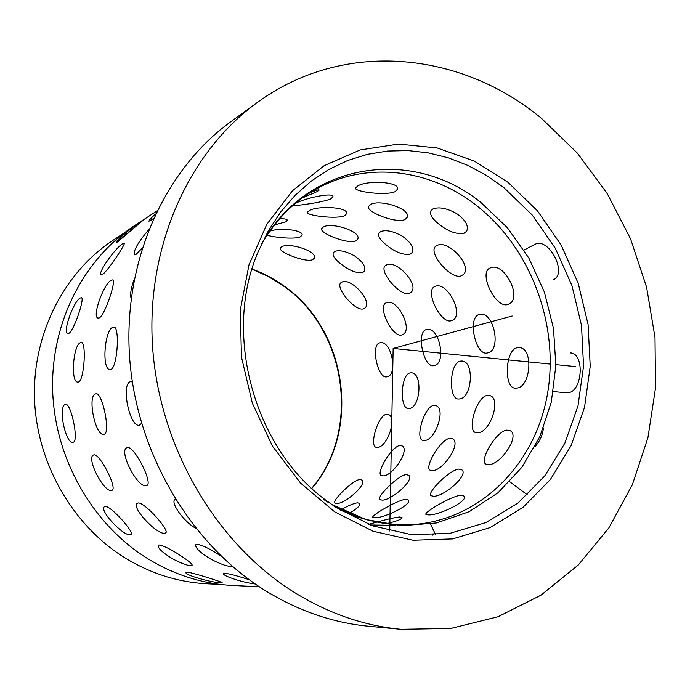 <?xml version="1.0" encoding="UTF-8"?>
<svg xmlns="http://www.w3.org/2000/svg" width="690" height="690" viewBox="0 0 690 690"><rect width="100%" height="100%" fill="white"/><g stroke="black" fill="none" stroke-linecap="round" stroke-linejoin="round"><path stroke-width="1.03" d="M220.334 584.421L207.242 583.792C178.572 582.36 151.308 573.821 125.459 558.176C72.683 525.737 36.544 463.033 34.5 398.225C32.577 333.382 64.437 272.041 113.548 239.939L124.511 232.763M400.95 629.306L368.693 626.244C332.528 622.794 297.726 610.702 264.279 589.959C189.422 542.987 135.473 450.846 129.453 355.083C123.57 259.268 165.264 168.955 231.141 121.457L257.387 102.448C344.586 38.761 461.774 51.923 541.667 118.533L577.418 153.171L607.295 193.7L630.548 238.826L646.599 287.204L655.017 337.445L655.5 388.108L647.927 437.727L632.333 484.785L608.951 527.755L578.237 565.067L540.908 595.211L497.982 616.757L450.777 628.452L400.95 629.306C363.604 625.752 327.578 613.143 292.879 591.485C215.22 542.435 158.942 445.93 152.507 345.794C146.194 245.588 189.336 151.489 257.387 102.448M259.337 586.767L232.634 585.465C202.903 583.964 174.605 575.029 147.712 558.667C92.736 524.702 54.924 458.936 52.673 391.032C50.534 323.084 83.628 258.974 134.576 225.621L156.932 210.95M159.433 545.014L158.295 545.445C157.768 548.205 162.521 552.647 172.552 558.779C180.927 563.178 187.025 565.498 190.854 565.722L192.079 565.412C192.545 564.498 190.293 562.307 185.308 558.84C174.251 551.06 165.617 546.454 159.433 545.014L158.295 545.445C157.768 548.205 162.521 552.647 172.552 558.779C180.927 563.178 187.025 565.498 190.854 565.722L192.079 565.412C192.545 564.498 190.293 562.307 185.308 558.84C174.251 551.06 165.617 546.454 159.433 545.014M197.142 544.22L195.744 544.746C195.063 547.765 199.988 552.509 210.528 558.96C219.48 563.67 226.13 566.145 230.469 566.395L231.978 566.007L230.469 566.395C226.13 566.145 219.48 563.67 210.528 558.96C199.988 552.509 195.063 547.765 195.744 544.746L197.142 544.22C202.696 545.16 210.855 549.275 221.619 556.58C210.855 549.275 202.696 545.16 197.142 544.22M150.42 220.757L153.378 218.549L150.42 220.757M155.466 214.012C150.782 218.333 148.635 220.783 149.006 221.352C148.635 220.783 150.782 218.333 155.466 214.012M117.524 241.983L144.003 219.498C138.026 222.646 113.971 241.698 116.368 242.466L144.003 219.498C138.026 222.646 113.971 241.698 116.368 242.466L117.524 241.983M135.947 254.515L142.088 248.245L135.947 254.515L134.403 254.852L135.947 254.515M148.617 229.83C137.94 242.475 133.204 250.815 134.403 254.852C133.204 250.815 137.94 242.475 148.617 229.83M102.482 274.499C107.718 271.239 126.477 242.811 124.148 243.19L122.889 243.639C116.446 246.623 96.954 273.404 101.232 274.767L102.482 274.499C107.718 271.239 126.477 242.811 124.148 243.19L122.889 243.639C116.446 246.623 96.954 273.404 101.232 274.767L102.482 274.499M134.283 279.036C130.988 287.946 129.944 294.483 131.152 298.658C129.944 294.483 130.988 287.946 134.283 279.036M99.231 317.9C105.001 315.27 116.765 279.752 112.556 279.924L111.314 280.218C104.112 282.96 91.52 317.089 98.049 318.073L99.231 317.9C105.001 315.27 116.765 279.752 112.556 279.924L111.314 280.218C104.112 282.96 91.52 317.089 98.049 318.073L99.231 317.9M68.897 333.33C73.899 331.045 85.077 297.502 81.411 297.735L80.394 297.977C74.002 300.322 62.1 332.64 67.931 333.477L68.897 333.33C73.899 331.045 85.077 297.502 81.411 297.735L80.394 297.977C74.002 300.322 62.1 332.64 67.931 333.477L68.897 333.33M110.874 369.417C117.559 367.58 119.957 326.085 113.781 327.095L112.841 327.302C104.526 329.786 101.49 370.099 110.064 369.555L110.874 369.417C117.559 367.58 119.957 326.085 113.781 327.095L112.841 327.302C104.526 329.786 101.49 370.099 110.064 369.555L110.874 369.417M78.539 381.993C84.309 380.449 86.595 341.533 81.265 342.481L80.497 342.654C73.175 344.767 70.32 382.648 77.884 382.105L78.539 381.993C84.309 380.449 86.595 341.533 81.265 342.481L80.497 342.654C73.175 344.767 70.32 382.648 77.884 382.105L78.539 381.993M139.578 425.118L141.502 423.367L139.578 425.118M132.316 381.855L130.436 381.708C120.638 383.951 129.798 428.171 139.483 425.144C129.798 428.171 120.638 383.951 130.436 381.708L132.316 381.855M104.052 434.269C111.004 433.587 102.275 391.316 95.815 393.818L95.574 393.878C87 395.767 95.522 436.994 103.974 434.286L104.052 434.269C111.004 433.587 102.275 391.316 95.815 393.818L95.574 393.878C87 395.767 95.522 436.994 103.974 434.286L104.052 434.269M73.166 442.23C79.186 441.704 71.018 402.175 65.455 404.409L65.265 404.469C57.684 406.074 65.654 444.688 73.106 442.238L73.166 442.23C79.186 441.704 71.018 402.175 65.455 404.409L65.265 404.469C57.684 406.074 65.654 444.688 73.106 442.238L73.166 442.23M146.177 485.7L146.815 485.501C153.447 483.587 134.041 445.171 127.305 447.577L126.839 447.741C118.309 450.924 137.543 488.141 146.177 485.7L146.815 485.501C153.447 483.587 134.041 445.171 127.305 447.577L126.839 447.741C118.309 450.924 137.543 488.141 146.177 485.7M111.504 490.435L112.022 490.28C117.774 488.701 99.602 452.778 93.823 454.9L93.443 455.038C85.905 457.781 103.931 492.66 111.504 490.435L112.022 490.28C117.774 488.701 99.602 452.778 93.823 454.9L93.443 455.038C85.905 457.781 103.931 492.66 111.504 490.435M175.295 499.206L174.872 499.482C170.344 502.501 183.307 521.424 195.744 528.247C183.307 521.424 170.344 502.501 174.872 499.482L175.295 499.206M164.6 533.215L165.669 532.87C170.18 530.714 144.383 501.872 138.155 502.984L137.207 503.364C131.083 507.426 156.906 534.819 164.6 533.215L165.669 532.87C170.18 530.714 144.383 501.872 138.155 502.984L137.207 503.364C131.083 507.426 156.906 534.819 164.6 533.215M130.1 534.698L130.971 534.414C134.93 532.611 110.581 505.459 105.182 506.443L104.414 506.753C98.937 510.315 123.312 536.19 130.1 534.698L130.971 534.414C134.93 532.611 110.581 505.459 105.182 506.443L104.414 506.753C98.937 510.315 123.312 536.19 130.1 534.698M258.716 586.353L254.015 586.146L258.716 586.353M498.327 514.8L499.008 515.887L498.327 514.8M434.881 533.172L432.345 535.198L434.881 533.172M543.47 427.938C542.564 435.295 539.684 441.583 534.836 446.801C539.684 441.583 542.564 435.295 543.47 427.938M570.207 352.926C584.922 352.892 582.627 391.471 568.198 392.705L566.619 392.791L568.198 392.705C582.627 391.471 584.922 352.892 570.207 352.926M535.638 244.044C549.447 238.007 567.551 273.62 553.501 279.692C567.551 273.62 549.447 238.007 535.638 244.044L534.767 244.415L535.638 244.044M249.323 579.798C238.317 576.133 230.219 573.959 225.026 573.261L223.586 573.597C221.835 575.633 242.975 582.74 255.162 583.947C242.975 582.74 221.835 575.633 223.586 573.597L225.026 573.261C230.219 573.959 238.317 576.133 249.323 579.798M220.843 582.731L222.12 582.627C223.81 582.584 193.148 572.622 187.171 572.174L185.998 572.45C183.859 575.003 214.159 583.205 220.843 582.731L222.12 582.627C223.81 582.584 193.148 572.622 187.171 572.174L185.998 572.45C183.859 575.003 214.159 583.205 220.843 582.731M380.259 231.814L380.897 231.486C386.228 229.684 393.343 231.236 402.244 236.135C410.904 242.337 414.198 247.822 412.12 252.592C414.198 247.822 410.904 242.337 402.244 236.135C393.343 231.236 386.228 229.684 380.897 231.486L379.069 232.892C377.715 235.471 379.526 238.999 384.52 243.484C394.102 251.66 402.589 255.248 409.981 254.265L412.12 252.592L409.981 254.265C402.589 255.248 394.102 251.66 384.52 243.484C379.526 238.999 377.715 235.471 379.069 232.892M334.383 251.66L334.909 251.393C339.653 249.815 346.207 251.315 354.582 255.904C362.897 261.803 366.149 266.927 364.329 271.265C366.149 266.927 362.897 261.803 354.582 255.904C346.207 251.315 339.653 249.815 334.909 251.393L333.408 252.549C332.218 254.86 334.072 258.138 338.963 262.39C348.105 270.014 355.971 273.43 362.561 272.636L364.329 271.265L362.561 272.636C355.971 273.43 348.105 270.014 338.963 262.39C334.072 258.138 332.218 254.86 333.408 252.549M432.665 209.113L433.303 208.803C439.349 206.724 447.12 208.32 456.625 213.572C465.647 220.101 468.976 226.001 466.604 231.279C468.976 226.001 465.647 220.101 456.625 213.572C447.12 208.32 439.349 206.724 433.303 208.803L431.06 210.545C429.499 213.426 431.267 217.238 436.347 221.982C446.404 230.796 455.616 234.583 463.965 233.341L466.604 231.279L463.965 233.341C455.616 234.583 446.404 230.796 436.347 221.982C431.267 217.238 429.499 213.426 431.06 210.545M370.616 204.559C379.673 198.824 411.404 208.837 407.169 217.376L404.78 219.653C395.698 223.724 365.484 211.623 368.546 206.431L370.616 204.559C379.673 198.824 411.404 208.837 407.169 217.376L404.78 219.653C395.698 223.724 365.484 211.623 368.546 206.431L370.616 204.559M323.351 227.027C331.364 221.844 361.62 231.461 357.756 239.085L355.807 240.948C347.82 244.51 318.918 233.056 321.661 228.545L323.351 227.027C331.364 221.844 361.62 231.461 357.756 239.085L355.807 240.948C347.82 244.51 318.918 233.056 321.661 228.545L323.351 227.027M281.762 246.787C288.886 242.087 317.805 251.307 314.278 258.172L312.665 259.707C305.601 262.847 277.897 251.979 280.364 248.046L281.762 246.787C288.886 242.087 317.805 251.307 314.278 258.172L312.665 259.707C305.601 262.847 277.897 251.979 280.364 248.046L281.762 246.787M357.722 185.989C366.528 180.185 399.76 181.522 397.578 189.103L395.129 191.656C385.926 195.925 353.737 191.717 355.531 187.965L357.722 185.989C366.528 180.185 399.76 181.522 397.578 189.103L395.129 191.656C385.926 195.925 353.737 191.717 355.531 187.965L357.722 185.989M309.172 210.709C316.891 205.499 348.631 206.862 346.647 213.65L344.664 215.72C336.582 219.437 305.782 215.53 307.395 212.313L309.172 210.709C316.891 205.499 348.631 206.862 346.647 213.65L344.664 215.72C336.582 219.437 305.782 215.53 307.395 212.313L309.172 210.709M269.833 231.185C280.295 227.364 303.583 230.106 302.073 235.109L300.443 236.808C294.82 239.637 273.119 237.282 267.082 235.204C273.119 237.282 294.82 239.637 300.443 236.808L302.073 235.109C303.583 230.106 280.295 227.364 269.833 231.185M294.88 203.783C302.953 198.548 333.848 191.708 332.977 196.814L330.967 198.772C323.205 202.472 294 206.215 292.845 205.525C294 206.215 323.205 202.472 330.967 198.772L332.977 196.814C333.848 191.708 302.953 198.548 294.88 203.783M279.536 218.851C284.53 218.609 287.118 219.092 287.316 220.291L285.695 221.878L274.499 224.923L285.695 221.878L287.316 220.291M319.211 190.061L319.211 190.061C318.97 189.396 315.822 190.337 309.767 192.881C315.822 190.337 318.97 189.396 319.211 190.061L317.072 191.622L302.211 198.021M395.75 525.323L370.271 524.978L388.712 525.607M399.458 516.974L402.003 517.457C401.994 519.225 396.767 521.286 386.331 523.65C396.767 521.286 401.994 519.225 402.003 517.457L399.458 516.974C394.163 517.612 386.719 519.311 377.12 522.08C386.719 519.311 394.163 517.612 399.458 516.974M460.851 495.204L464.094 496.101C468.734 501.095 438.875 515.473 428.706 514.904L425.946 514.421C423.272 512.825 450.932 496.162 460.851 495.204L464.094 496.101C468.734 501.095 438.875 515.473 428.706 514.904L425.946 514.421C423.272 512.825 450.932 496.162 460.851 495.204M405.746 499.258L408.368 499.983C412.542 504.459 384.063 518.276 375.093 517.673L372.867 517.284C370.53 515.982 397.061 500.129 405.746 499.258L408.368 499.983C412.542 504.459 384.063 518.276 375.093 517.673L372.867 517.284C370.53 515.982 397.061 500.129 405.746 499.258M357.498 502.803L359.645 503.398C360.378 505.615 356.894 508.909 349.192 513.3C356.894 508.909 360.378 505.615 359.645 503.398L357.498 502.803C353.651 503.398 348.226 505.666 341.222 509.625C348.226 505.666 353.651 503.398 357.498 502.803M458.798 469.071L461.972 469.907C468.726 475.22 443.929 496.731 433.622 496.257L430.922 495.679C426.67 492.996 449.13 470.08 458.798 469.071L461.972 469.907C468.726 475.22 443.929 496.731 433.622 496.257L430.922 495.679C426.67 492.996 449.13 470.08 458.798 469.071M406.169 474.608L408.765 475.289C414.854 480.024 391.213 500.621 382.062 500.112L379.862 499.638C376.119 497.352 397.673 475.514 406.169 474.608L408.765 475.289C414.854 480.024 391.213 500.621 382.062 500.112L379.862 499.638C376.119 497.352 397.673 475.514 406.169 474.608M359.835 479.481L361.983 480.05C367.511 484.294 344.905 504.028 336.72 503.493L334.909 503.105C331.588 501.156 352.323 480.3 359.835 479.481L361.983 480.05C367.511 484.294 344.905 504.028 336.72 503.493L334.909 503.105C331.588 501.156 352.323 480.3 359.835 479.481M506.796 430.103L510.298 430.75C520.26 435.839 500.776 464.715 488.856 464.594L485.872 464.094C478.895 460.929 495.929 431.423 506.796 430.103L510.298 430.75C520.26 435.839 500.776 464.715 488.856 464.594L485.872 464.094C478.895 460.929 495.929 431.423 506.796 430.103M449.828 438.297L452.675 438.823C461.61 443.291 443.127 470.804 432.561 470.606L430.137 470.2C424.005 467.518 440.315 439.461 449.828 438.297L452.675 438.823C461.61 443.291 443.127 470.804 432.561 470.606L430.137 470.2C424.005 467.518 440.315 439.461 449.828 438.297M399.821 445.499L402.158 445.921C410.222 449.871 392.627 476.135 383.192 475.876L381.208 475.548C375.783 473.254 391.437 446.525 399.821 445.499L402.158 445.921C410.222 449.871 392.627 476.135 383.192 475.876L381.208 475.548C375.783 473.254 391.437 446.525 399.821 445.499M487.131 395.405L489.788 395.577C501.742 398.501 490.193 432.371 477.954 432.751L475.703 432.596C466.768 430.655 476.393 396.991 487.131 395.405L489.788 395.577C501.742 398.501 490.193 432.371 477.954 432.751L475.703 432.596C466.768 430.655 476.393 396.991 487.131 395.405M433.553 405.461L435.726 405.599C446.43 408.118 435.511 440.255 424.617 440.522L422.789 440.401C414.923 438.788 424.126 406.841 433.553 405.461L435.726 405.599C446.43 408.118 435.511 440.255 424.617 440.522L422.789 440.401C414.923 438.788 424.126 406.841 433.553 405.461M386.288 414.336L388.082 414.449C397.725 416.631 387.366 447.198 377.603 447.37L376.085 447.275C369.124 445.921 377.956 415.544 386.288 414.336L388.082 414.449C397.725 416.631 387.366 447.198 377.603 447.37L376.085 447.275C369.124 445.921 377.956 415.544 386.288 414.336M517.164 347.743L519.053 347.596C533.672 347.527 531.084 386.78 516.905 388.082L515.387 388.185C503.709 388.41 504.977 349.968 517.164 347.743L519.053 347.596C533.672 347.527 531.084 386.78 516.905 388.082L515.387 388.185C503.709 388.41 504.977 349.968 517.164 347.743M460.144 361.155L461.679 361.034C474.642 360.87 472.253 397.854 459.687 398.941L458.47 399.018C448.267 399.303 449.5 363.061 460.144 361.155L461.679 361.034C474.642 360.87 472.253 397.854 459.687 398.941L458.47 399.018C448.267 399.303 449.5 363.061 460.144 361.155M410.024 372.945L411.274 372.841C422.858 372.609 420.633 407.566 409.412 408.471L408.411 408.54C399.45 408.877 400.657 374.584 410.024 372.945L411.274 372.841C422.858 372.609 420.633 407.566 409.412 408.471L408.411 408.54C399.45 408.877 400.657 374.584 410.024 372.945M479.171 314.545L479.619 314.442C493.85 310.5 501.958 350.641 487.528 352.935L487.382 352.97C475.548 356.342 467.139 317.167 479.171 314.545L479.619 314.442C493.85 310.5 501.958 350.641 487.528 352.935L487.382 352.97C475.548 356.342 467.139 317.167 479.171 314.545M426.342 329.596L426.705 329.51C439.306 325.956 446.93 363.613 434.139 365.596L434.019 365.631C423.695 368.632 415.82 331.83 426.342 329.596L426.705 329.51C439.306 325.956 446.93 363.613 434.139 365.596L434.019 365.631C423.695 368.632 415.82 331.83 426.342 329.596M379.707 342.878L380.009 342.809C391.239 339.584 398.449 375.05 387.012 376.783L386.918 376.8C377.844 379.509 370.435 344.793 379.707 342.878L380.009 342.809C391.239 339.584 398.449 375.05 387.012 376.783L386.918 376.8C377.844 379.509 370.435 344.793 379.707 342.878M490.668 267.78C504.295 261.855 522.891 298.063 508.918 304.057L507.736 304.531C495.67 308.732 478.334 272.921 489.822 268.134L490.668 267.78C504.295 261.855 522.891 298.063 508.918 304.057L507.736 304.531C495.67 308.732 478.334 272.921 489.822 268.134L490.668 267.78M435.269 286.359C447.293 281.063 464.724 315.097 452.33 320.324L451.372 320.712C440.867 324.412 424.54 290.74 434.588 286.643L435.269 286.359C447.293 281.063 464.724 315.097 452.33 320.324L451.372 320.712C440.867 324.412 424.54 290.74 434.588 286.643L435.269 286.359M386.581 302.686C397.276 297.925 413.681 330.018 402.598 334.615L401.813 334.926C392.61 338.221 377.163 306.464 386.021 302.919L386.581 302.686C397.276 297.925 413.681 330.018 402.598 334.615L401.813 334.926C392.61 338.221 377.163 306.464 386.021 302.919L386.581 302.686M437.279 245.373C448.621 239.525 473.4 266.78 463.094 274.749L461.144 275.897C450.725 279.942 427.619 252.298 435.657 246.339L437.279 245.373C448.621 239.525 473.4 266.78 463.094 274.749L461.144 275.897C450.725 279.942 427.619 252.298 435.657 246.339L437.279 245.373M386.676 264.874C396.741 259.613 420.15 285.427 410.895 292.457L409.308 293.388C400.183 296.967 378.249 270.816 385.356 265.659L386.676 264.874C396.741 259.613 420.15 285.427 410.895 292.457L409.308 293.388C400.183 296.967 378.249 270.816 385.356 265.659L386.676 264.874M342.042 282.072C351.038 277.302 373.238 301.815 364.881 308.068L363.561 308.835C355.514 312.009 334.633 287.213 340.955 282.719L342.042 282.072C351.038 277.302 373.238 301.815 364.881 308.068L363.561 308.835C355.514 312.009 334.633 287.213 340.955 282.719L342.042 282.072M368.529 524.305L376.361 522.278M550.353 364.087L393.153 348.441L389.85 524.081M389.841 524.676L389.721 530.99M555.881 364.639L575.607 366.597M393.153 348.441L512.161 316.011M252.048 269.048C263.14 273.085 273.542 278.57 283.254 285.496C347.13 329.121 361.922 430.293 311.837 488.451M508.082 182.384L537.467 210.847L561.151 245.045L578.246 283.443L588.078 324.438L590.235 366.304L584.542 407.307L571.113 445.654L550.318 479.602L522.891 507.452L489.874 527.66L452.675 538.907L413.043 540.253L372.997 531.205L334.754 511.885L300.547 483.06L272.49 446.171L252.368 403.279L241.431 356.894L240.327 309.793L249.012 264.77L266.788 224.397L292.405 190.828L324.179 165.669L360.214 149.946L398.51 144.072L437.098 147.953L474.168 161.02L508.082 182.384M503.709 187.473L532.283 215.082L555.321 248.279L571.941 285.582L581.489 325.404L583.559 366.079L577.996 405.893L564.894 443.127L544.652 476.048L517.966 503.027L485.872 522.572L449.759 533.405L411.309 534.629L372.497 525.806L335.452 507.038L325.939 500.276C253.946 448.112 222.629 333.175 258.207 251.695L268.298 230.917L280.666 212.054L295.061 195.374L311.224 181.116L328.854 169.447L347.648 160.511L367.304 154.37L387.495 151.067L407.919 150.584L428.292 152.87L448.31 157.838L467.716 165.359L486.26 175.295L503.709 187.473M323.67 499.457L327.923 502.191M331.7 504.476L366.071 519.561L401.658 525.72L436.623 522.934L469.252 511.652L498.085 492.712L521.916 467.242L539.856 436.589L551.284 402.201L555.855 365.622L553.501 328.38L544.358 292.025L528.825 258.034L507.478 227.829L481.146 202.722C412.982 146.72 306.334 161.279 261.036 245.157M262.623 242.38C277.13 218.187 295.562 200.1 317.909 188.137C368.158 160.925 430.663 169.447 476.35 205.387C531.542 248.383 560.211 326.603 547.015 396.5C533.913 466.302 478.274 521.735 409.636 524.762C383.304 525.832 357.342 519.078 331.752 504.511M371.272 521.036L355.367 516.344L339.791 509.832M311.699 488.322C361.474 430.215 346.587 329.078 282.805 285.522L267.91 276.311L251.997 269.229M328.38 502.493L323.472 499.336M430.543 524.072L435.752 535.009L430.543 524.072M509.703 481.758L527.419 494.885L509.703 481.758M553.346 391.601L566.619 392.791L553.346 391.601M524.012 250.09L534.767 244.415L524.012 250.09"/></g></svg>
